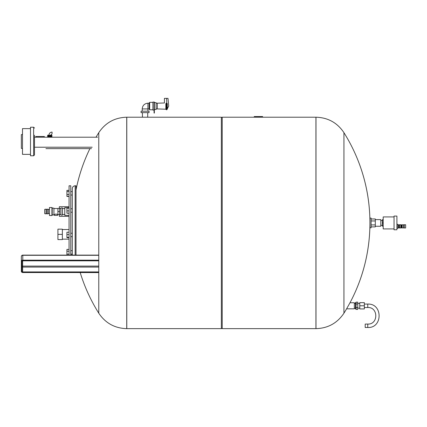 <?xml version="1.0" encoding="UTF-8"?>
<svg xmlns="http://www.w3.org/2000/svg" width="427" height="427" viewBox="0 0 427 427"><rect width="100%" height="100%" fill="white"/><g stroke="black" fill="none" stroke-linecap="round" stroke-linejoin="round"><path stroke-width="0.64" d="M371.079 226.886L375.306 226.886L375.306 218.971L371.079 218.971M371.079 224.906L375.306 224.906M371.079 220.951L375.306 220.951M371.079 222.931L371.079 218.074L369.937 218.074L369.937 227.788L371.079 227.788L371.079 222.931M375.306 219.601L380.793 219.601L380.793 226.257L375.306 226.257M398.647 227.927L398.647 224.783L399.507 224.783L399.507 227.927L398.647 227.927M405.65 227.959L405.65 224.757L404.22 224.757L404.22 227.959L405.65 227.959M404.22 227.901L403.648 227.901M403.648 227.927L403.648 224.783L402.223 224.783L402.223 227.927L403.648 227.927M402.223 227.602L401.652 227.602L401.652 225.114L401.049 224.783L401.049 227.927L401.508 227.927L401.508 224.783M401.652 227.602L401.508 227.927M400.852 227.959L400.852 224.757L399.709 224.757L399.709 227.959L400.852 227.959M396.907 228.402L397.852 228.402L397.852 224.314L396.907 224.314M394.052 222.931L394.052 216.073L396.907 216.073L396.907 229.785L394.052 229.785L394.052 222.931M394.052 228.931L383.19 228.931L383.19 216.927L394.052 216.927M383.19 219.686L382.395 219.686L382.395 220.012L383.19 220.012M383.19 222.606L382.395 222.606L382.395 220.012M383.19 225.846L382.395 225.846L382.395 226.171L383.19 226.171M382.395 225.846L382.395 223.257L383.19 223.257M382.395 223.257L382.395 222.606M30.493 128.639L22.492 128.639L22.492 154.355L30.493 154.355M22.492 134.356L21.35 134.638L21.35 148.356L22.492 148.639M50.637 135.21L52.067 133.784L52.067 132.066C50.156 132.253 49.11 133.304 48.924 135.21M45.924 148.639L91.421 148.639M61.92 148.639L46.778 148.639M34.491 135.21L34.491 154.926L33.637 155.786L33.637 127.209L34.491 128.068M33.637 127.209L30.493 127.209L30.493 155.786L33.637 155.786M76.011 189.983A169.722 169.722 0 0 1 89.905 148.639L62.78 148.639M34.491 148.639L34.491 137.211L97.537 137.211M50.482 136.64L51.923 136.64L51.923 135.21L47.637 135.21L47.637 136.64L50.482 136.64L50.482 135.21M51.224 136.64L51.224 135.21M51.08 136.64L51.08 135.21M49.778 136.64L49.778 135.21M49.078 136.64L49.078 135.21M48.481 136.64L48.481 135.21M48.336 136.64L48.336 135.21M51.923 137.211L51.923 136.928L47.637 136.928L47.637 137.211M35.777 137.211L35.777 136.496L44.349 136.496L44.349 137.211M315.991 117.211L222.216 117.211L222.216 328.646L315.932 328.646L315.932 117.211L315.991 328.646L315.991 117.211C327.957 117.569 337.271 122.72 343.938 132.658L343.938 313.199A169.722 169.722 0 0 0 346.591 308.833L354.335 308.833L354.335 302.748L349.996 302.748A169.722 169.722 0 0 0 343.938 132.664M262.626 116.56L262.626 117.009L262.626 116.56L254.214 116.56L254.214 117.009M260.256 117.009L260.262 116.56M257.214 117.009L257.214 116.56M256.365 117.009L256.365 116.56M255.325 117.009L255.325 116.56M346.591 308.833L349.996 302.748M365.197 324.077L365.197 327.504L367.764 327.504C382.88 328.23 382.88 303.351 367.764 304.077L367.764 307.504C378.455 306.992 378.455 324.589 367.764 324.077L365.197 324.077M364.338 307.504L367.764 307.504M356.054 309.42L356.054 302.161L357.767 302.161L357.767 309.42L356.054 309.42M357.767 307.605L356.054 307.605M357.767 303.976L356.054 303.976M356.054 308.934L355.483 308.934L355.483 302.647L356.054 302.647M355.483 303.416L354.335 303.416M359.769 303.416L357.767 303.416M359.769 305.791L359.769 302.647L364.338 302.647L364.338 305.791L359.769 305.791L359.769 308.934L364.338 308.934L364.338 305.791M126.723 328.646L126.723 117.211L221.357 117.211L221.357 328.646L126.782 328.646L126.782 117.211L126.723 328.646C114.762 328.288 105.442 323.138 98.776 313.199L98.776 272.586L22.78 272.442A1.142 0.987 0 0 1 21.638 271.449A0.998 0.865 180 0 0 22.636 272.319L98.776 272.319M98.776 260.171L22.78 260.171L22.78 255.122L98.776 255.122L98.776 132.658L98.776 313.199A169.722 169.722 0 0 1 80.207 272.586M69.067 207.671L64.781 207.671L64.781 215.357L69.067 215.357M59.353 214.6L59.353 216.329L69.067 216.329M69.067 206.7L59.353 206.7L59.353 208.429M76.011 255.122L76.011 185.782L75.152 185.782C73.417 185.953 72.462 186.909 72.296 188.643L72.296 255.122M70.781 255.122L70.781 185.782L69.067 185.782L69.067 255.122M62.353 239.584L57.923 239.584L57.923 229.155L62.353 229.155L62.353 239.584M62.353 234.37L57.923 234.37M46.105 213.879L44.718 213.649L44.718 209.379L46.105 209.145L46.105 213.879L46.431 213.649L46.431 209.379L47.819 209.145L48.15 209.427L48.15 213.601L49.468 213.601M57.565 215.373L54.282 215.373L54.282 214.514C55.377 213.991 56.471 213.991 57.565 214.514L57.565 215.373M51.923 211.514L51.923 215.512L49.468 215.512L49.468 207.511L51.923 207.511L51.923 211.514M51.923 207.741L52.206 207.741L52.206 215.283L51.923 215.283M52.206 208.141L53.925 208.141L53.925 214.888L52.206 214.888M59.636 214.6L57.923 214.6L57.923 208.429L59.636 208.429L59.636 214.6M59.636 211.514L57.923 211.514M60.922 207.986L60.922 215.043L62.497 215.043L62.497 207.986L60.922 207.986M69.067 196.431L66.922 196.431L66.922 190.378L69.067 190.378M69.067 191.515L66.922 191.515M69.067 194.456L66.922 194.456M69.067 196.265L66.922 196.265M69.067 210.885L66.922 210.885L66.922 207.752L69.067 207.752M69.067 213.238L66.922 213.238L66.922 210.885M69.067 208.141L66.922 208.141M69.067 237.311L66.922 237.311L66.922 232.213L69.067 232.213M69.067 237.7L66.922 237.7L66.922 237.311M69.067 234.567L66.922 234.567M69.067 249.427L66.922 249.427L66.922 251.236L69.067 251.236M69.067 254.177L66.922 254.177L66.922 251.236M66.922 255.122L66.922 254.177M98.776 271.924L22.636 271.924A0.715 0.619 0 0 1 21.921 271.31L21.921 261.409L21.638 261.554A1.142 0.987 0 0 1 22.78 260.561L98.776 260.561M22.78 260.561L22.78 260.171A1.43 1.238 180 0 0 21.35 261.409L21.35 271.31L21.921 271.31M98.776 255.314L22.78 255.314A1.43 1.238 180 0 0 21.35 256.552L21.35 271.31A1.43 1.238 180 0 0 22.78 272.543L21.35 271.31M149.642 109.782L149.642 102.352L149.098 103.211L147.923 103.211C144.454 103.547 142.549 105.453 142.212 108.922L149.098 108.922L149.098 103.211L149.098 108.922L149.642 109.782L152.925 109.782M152.925 102.069L152.925 110.07L154.067 110.07L154.067 102.069L154.067 113.07L154.355 113.07L154.355 102.069L152.925 102.069M166.711 103.024L166.711 109.782L167.283 109.211L167.283 103.601L166.429 103.024L165.857 103.66C164.005 102.827 164.005 102.827 165.857 103.66L165.857 109.211L157.285 108.922L157.285 103.211L164.427 102.971L164.427 98.354L167.998 98.354L168.713 106.067L167.283 108.853M166.77 103.024L166.567 98.354M167.283 104.092C169.193 105.763 169.193 105.763 167.283 104.092M154.355 102.64L156.068 102.64L156.068 109.493L154.355 109.493M147.923 103.211L147.923 111.212M145.068 112.637L141.07 112.637L141.07 111.212L149.071 111.212L149.071 112.637L145.068 112.637M147.71 112.637L147.71 117.211L142.426 117.211L142.426 112.637M92.179 147.214L34.491 147.214M259.056 117.009L259.056 116.56M258.063 117.009L258.063 116.56M367.764 324.077L367.764 327.504M75.152 255.122L75.152 185.782M47.819 209.145L47.819 213.879L48.15 213.601M98.776 267.067L22.636 267.067L22.636 266.096A0.715 0.358 180 0 0 21.921 266.453A0.715 0.619 0 0 0 22.636 267.067L22.636 272.319M98.776 266.096L22.636 266.096L22.636 260.828L21.921 261.409A0.715 0.619 0 0 1 22.636 260.79L22.636 260.689A0.998 0.865 180 0 0 21.638 261.554L21.35 261.409M22.636 260.689L98.776 260.689M22.636 260.79L98.776 260.79M22.78 272.442L98.776 272.442M22.78 272.543L98.776 272.543M166.429 103.024L166.429 109.782L165.857 109.211M154.067 111.639L154.355 111.639M154.067 110.177L154.355 110.177M154.067 109.664L154.355 109.664M404.22 224.815L403.648 224.815M402.223 225.114L401.652 225.114M397.852 227.644L398.647 227.644M397.852 225.072L398.647 225.072M380.793 225.301L382.395 225.301M380.793 220.556L382.395 220.556M51.635 136.928L51.635 136.64M47.92 136.928L47.92 136.64M315.991 328.646C327.957 328.288 337.271 323.138 343.938 313.199M364.338 304.077L367.764 304.077M355.483 308.161L354.335 308.161M359.769 308.161L357.767 308.161M221.357 328.075L222.216 328.646M221.357 117.783L222.216 117.211M126.723 117.211C114.762 117.569 105.442 122.72 98.776 132.658A169.722 169.722 0 0 0 96.016 137.211M69.067 229.529L62.353 229.529M69.067 239.157L62.353 239.157M48.15 209.427L49.468 209.427M46.431 209.379L46.105 209.145M46.431 213.649L47.819 213.879M57.923 208.515L53.925 208.515M57.923 214.514L57.565 214.514M54.282 214.514L53.925 214.514M60.922 208.525L59.636 208.525M60.922 214.498L59.636 214.498M64.781 208.525L62.497 208.525M64.781 214.498L62.497 214.498M70.781 195.032L72.296 195.032M70.781 191.606L72.296 191.606M70.781 212.214L72.296 212.214M70.781 208.782L72.296 208.782M70.781 236.67L72.296 236.67M70.781 233.243L72.296 233.243M70.781 254.086L72.296 254.086M70.781 250.654L72.296 250.654M70.781 254.252L72.296 254.252M22.636 260.828L98.776 260.828M22.78 255.122A1.43 1.43 0 0 0 21.35 256.552M149.642 102.352L152.925 102.352M156.068 108.922L157.285 108.922M156.068 103.211L157.285 103.211M166.429 109.782L166.711 109.782M142.212 108.922L142.212 111.212"/></g></svg>
